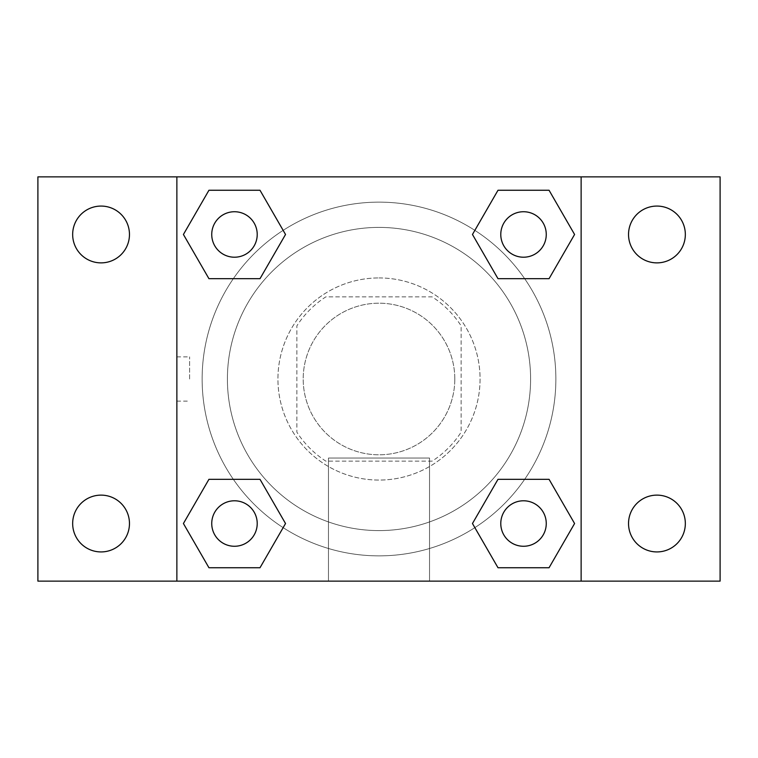 <?xml version="1.0" encoding="UTF-8"?>
<svg xmlns="http://www.w3.org/2000/svg" width="758" height="758" viewBox="0 0 758 758"><rect width="100%" height="100%" fill="white"/><g stroke="black" fill="none" stroke-linecap="round" stroke-linejoin="round"><path stroke-width="0.57" stroke-dasharray="3.79 2.84" d="M454.8 379A75.8 75.8 0 0 0 341.1 313.357A75.8 75.8 0 0 0 341.1 444.643A75.8 75.8 0 0 0 454.8 379A75.8 75.8 0 0 0 341.1 313.357A75.8 75.8 0 0 0 341.1 444.643A75.8 75.8 0 0 0 454.8 379M432.183 461.12L325.817 461.12A97.829 97.829 0 0 1 296.88 432.183L296.88 325.817A97.829 97.829 0 0 1 325.817 296.88L432.183 296.88A97.829 97.829 0 0 1 461.12 325.817L461.12 432.183A97.829 97.829 0 0 1 432.183 461.12L325.817 461.12A97.829 97.829 0 0 1 296.88 432.183L296.88 325.817A97.829 97.829 0 0 1 325.817 296.88L432.183 296.88A97.829 97.829 0 0 1 461.12 325.817L461.12 432.183A97.829 97.829 0 0 1 432.183 461.12M379 277.93A101.07 101.07 0 0 1 466.53 429.53A101.07 101.07 0 0 1 291.47 429.53A101.07 101.07 0 0 1 379 277.93A101.07 101.07 0 0 0 277.93 379A101.07 101.07 0 0 0 379 480.07A101.07 101.07 0 0 0 480.07 379A101.07 101.07 0 0 0 379 277.93M530.6 379A151.6 151.6 0 0 0 303.2 247.714A151.6 151.6 0 0 0 303.2 510.286A151.6 151.6 0 0 0 530.6 379A151.6 151.6 0 0 0 303.2 247.714A151.6 151.6 0 0 0 303.2 510.286A151.6 151.6 0 0 0 530.6 379M101.07 551.928A28.397 28.397 0 0 0 125.657 509.329A28.397 28.397 0 0 0 76.473 509.329A28.397 28.397 0 0 0 101.07 551.928M656.93 551.928A28.397 28.397 0 0 0 681.527 509.329A28.397 28.397 0 0 0 632.343 509.329A28.397 28.397 0 0 0 656.93 551.928M656.93 262.874A28.397 28.397 0 0 0 681.527 220.275A28.397 28.397 0 0 0 632.343 220.275A28.397 28.397 0 0 0 656.93 262.874M101.07 262.874A28.397 28.397 0 0 0 125.657 220.275A28.397 28.397 0 0 0 76.473 220.275A28.397 28.397 0 0 0 101.07 262.874M37.9 176.87L720.1 176.87L720.1 581.13L37.9 581.13L37.9 176.87M176.87 176.87L581.13 176.87L581.13 581.13L176.87 581.13L176.87 176.87L581.13 176.87L581.13 581.13L176.87 581.13L176.87 176.87L176.87 581.13M401.105 176.87L356.895 176.889L401.105 176.87M429.53 581.13L328.47 581.13L429.53 581.13L328.47 581.13L429.53 581.13L429.53 458.031L328.47 458.031L429.53 458.031L328.47 458.031L429.53 458.031L429.53 581.13M555.87 379A176.87 176.87 0 0 0 290.57 225.827A176.87 176.87 0 0 0 290.57 532.173A176.87 176.87 0 0 0 555.87 379A176.87 176.87 0 0 0 290.57 225.827A176.87 176.87 0 0 0 290.57 532.173A176.87 176.87 0 0 0 555.87 379M257.218 523.522A22.74 22.74 0 0 0 223.108 503.833A22.74 22.74 0 0 0 223.108 543.221A22.74 22.74 0 0 0 257.218 523.522A22.74 22.74 0 0 0 223.108 503.833A22.74 22.74 0 0 0 223.108 543.221A22.74 22.74 0 0 0 257.218 523.522A22.74 22.74 0 0 0 223.108 503.833A22.74 22.74 0 0 0 223.108 543.221A22.74 22.74 0 0 0 257.218 523.522M546.262 234.478A22.74 22.74 0 0 0 512.152 214.779A22.74 22.74 0 0 0 512.152 254.167A22.74 22.74 0 0 0 546.262 234.478A22.74 22.74 0 0 0 512.152 214.779A22.74 22.74 0 0 0 512.152 254.167A22.74 22.74 0 0 0 546.262 234.478A22.74 22.74 0 0 0 512.152 214.779A22.74 22.74 0 0 0 512.152 254.167A22.74 22.74 0 0 0 546.262 234.478M257.218 234.478A22.74 22.74 0 0 0 223.108 214.779A22.74 22.74 0 0 0 223.108 254.167A22.74 22.74 0 0 0 257.218 234.478A22.74 22.74 0 0 0 223.108 214.779A22.74 22.74 0 0 0 223.108 254.167A22.74 22.74 0 0 0 257.218 234.478A22.74 22.74 0 0 0 223.108 214.779A22.74 22.74 0 0 0 223.108 254.167A22.74 22.74 0 0 0 257.218 234.478M500.782 523.522A22.74 22.74 0 0 1 534.892 503.833A22.74 22.74 0 0 1 534.892 543.221A22.74 22.74 0 0 1 500.782 523.522A22.74 22.74 0 0 1 534.892 503.833A22.74 22.74 0 0 1 534.892 543.221A22.74 22.74 0 0 1 500.782 523.522M176.87 379L176.87 356.895L176.87 379M581.13 379L581.13 356.895L581.13 379M581.111 379L581.111 356.895L581.111 379M176.889 379L176.889 356.895L176.889 379M581.13 176.87L581.13 581.13M208.943 567.742L183.417 523.522L208.943 479.312L183.417 523.522L208.943 567.742M260.003 479.312L285.529 523.522L260.003 567.742L285.529 523.522L260.003 479.312M497.997 278.688L472.471 234.478L497.997 190.258L472.471 234.478L497.997 278.688M549.057 190.258L574.583 234.478L549.057 278.688L574.583 234.478L549.057 190.258M208.943 278.688L183.417 234.478L208.943 190.258L183.417 234.478L208.943 278.688M260.003 190.258L285.529 234.478L260.003 278.688L285.529 234.478L260.003 190.258M497.997 567.742L472.471 523.522L497.997 479.312L472.471 523.522L497.997 567.742M549.057 479.312L574.583 523.522L549.057 567.742L574.583 523.522L549.057 479.312M189.604 379L189.604 356.895L189.604 379M546.262 523.522A22.74 22.74 0 0 0 512.152 503.833A22.74 22.74 0 0 0 512.152 543.221A22.74 22.74 0 0 0 546.262 523.522M176.889 356.895L189.604 356.895M176.889 401.105L189.604 401.105M328.47 458.031L328.47 581.13L328.47 458.031"/><path stroke-width="1.14" d="M37.9 176.87L720.1 176.87L720.1 581.13L37.9 581.13L37.9 176.87M656.93 206.072A28.397 28.397 0 0 1 685.336 234.478A28.397 28.397 0 0 1 656.93 262.874A28.397 28.397 0 0 1 628.534 234.478A28.397 28.397 0 0 1 656.93 206.072M656.93 495.126A28.397 28.397 0 0 1 685.336 523.522A28.397 28.397 0 0 1 656.93 551.928A28.397 28.397 0 0 1 628.534 523.522A28.397 28.397 0 0 1 656.93 495.126M101.07 495.126A28.397 28.397 0 0 1 129.466 523.522A28.397 28.397 0 0 1 101.07 551.928A28.397 28.397 0 0 1 72.664 523.522A28.397 28.397 0 0 1 101.07 495.126M101.07 206.072A28.397 28.397 0 0 1 129.466 234.478A28.397 28.397 0 0 1 101.07 262.874A28.397 28.397 0 0 1 72.664 234.478A28.397 28.397 0 0 1 101.07 206.072M208.943 479.312L260.003 479.312L285.529 523.522L260.003 567.742L208.943 567.742L183.417 523.522L208.943 479.312L260.003 479.312L208.943 479.312M497.997 190.258L549.057 190.258L574.583 234.478L549.057 278.688L497.997 278.688L472.471 234.478L497.997 190.258L549.057 190.258L497.997 190.258M176.87 581.13L176.87 176.87M581.13 176.87L581.13 581.13M208.943 190.258L260.003 190.258L285.529 234.478L260.003 278.688L208.943 278.688L183.417 234.478L208.943 190.258L260.003 190.258L208.943 190.258M497.997 479.312L549.057 479.312L574.583 523.522L549.057 567.742L497.997 567.742L472.471 523.522L497.997 479.312L549.057 479.312L497.997 479.312M549.057 567.742L497.997 567.742L549.057 567.742M546.262 523.522A22.74 22.74 0 0 0 512.152 503.833A22.74 22.74 0 0 0 512.152 543.221A22.74 22.74 0 0 0 546.262 523.522M260.003 567.742L208.943 567.742L260.003 567.742M257.218 523.522A22.74 22.74 0 0 0 223.108 503.833A22.74 22.74 0 0 0 223.108 543.221A22.74 22.74 0 0 0 257.218 523.522M549.057 278.688L497.997 278.688L549.057 278.688M546.262 234.478A22.74 22.74 0 0 0 512.152 214.779A22.74 22.74 0 0 0 512.152 254.167A22.74 22.74 0 0 0 546.262 234.478M260.003 278.688L208.943 278.688L260.003 278.688M257.218 234.478A22.74 22.74 0 0 0 223.108 214.779A22.74 22.74 0 0 0 223.108 254.167A22.74 22.74 0 0 0 257.218 234.478"/></g></svg>
